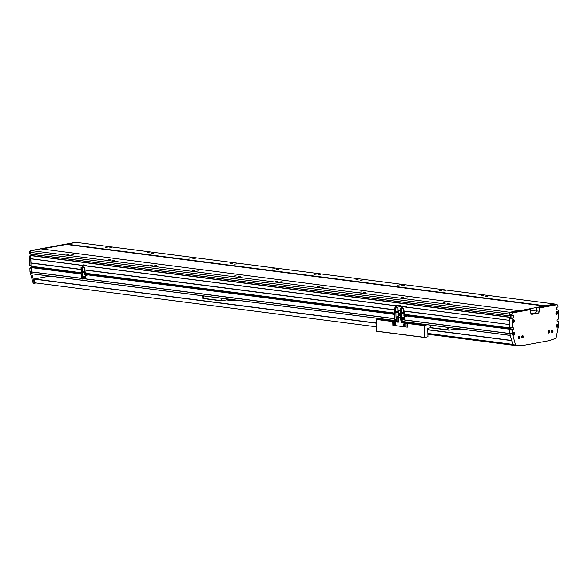 <?xml version="1.0" encoding="UTF-8"?>
<svg xmlns="http://www.w3.org/2000/svg" width="588" height="588" viewBox="0 0 588 588"><rect width="100%" height="100%" fill="white"/><g stroke="black" fill="none" stroke-linecap="round" stroke-linejoin="round"><path stroke-width="0.88" d="M447.064 303.467L449.35 303.246L447.064 303.467M70.95 255.038L73.228 254.825L70.95 255.038M112.734 260.418L115.02 260.205L112.734 260.418M154.526 265.798L156.812 265.585L154.526 265.798M196.319 271.178L198.604 270.965L196.319 271.178M238.111 276.558L240.396 276.345L238.111 276.558M279.903 281.939L282.189 281.726L279.903 281.939M321.695 287.319L323.973 287.106L321.695 287.319M363.48 292.699L365.765 292.486L363.48 292.699M405.272 298.079L407.558 297.866L405.272 298.079M442.955 302.916L445.079 302.717L442.955 302.916M66.834 254.486L68.958 254.288L66.834 254.486M108.626 259.867L110.75 259.668L108.626 259.867M150.418 265.247L152.542 265.048L150.418 265.247M192.202 270.627L194.334 270.429L192.202 270.627M233.995 276.007L236.126 275.809L233.995 276.007M275.787 281.387L277.911 281.189L275.787 281.387M317.579 286.775L319.703 286.569L317.579 286.775M359.371 292.155L361.495 291.949L359.371 292.155M401.163 297.535L403.287 297.337L401.163 297.535M485.423 296.403L487.709 296.19L485.423 296.403M109.309 247.982L111.588 247.769L109.309 247.982M151.094 253.362L153.38 253.149L151.094 253.362M192.886 258.742L195.172 258.529L192.886 258.742M234.678 264.122L236.964 263.909L234.678 264.122M276.47 269.502L278.756 269.289L276.47 269.502M318.262 274.883L320.548 274.669L318.262 274.883M360.054 280.263L362.333 280.05L360.054 280.263M401.839 285.643L404.125 285.43L401.839 285.643M443.631 291.023L445.917 290.81L443.631 291.023M481.315 295.86L483.439 295.661L481.315 295.86M105.193 247.43L107.317 247.232L105.193 247.43M146.985 252.811L149.109 252.612L146.985 252.811M188.777 258.191L190.902 257.992L188.777 258.191M230.562 263.571L232.694 263.373L230.562 263.571M272.354 268.951L274.486 268.753L272.354 268.951M314.146 274.331L316.271 274.133L314.146 274.331M355.938 279.712L358.063 279.513L355.938 279.712M397.731 285.092L399.855 284.893L397.731 285.092M439.523 290.479L441.647 290.274L439.523 290.479M530.729 311.045L536.469 309.994M510.075 315.212L509.142 315.829L30.642 254.214L30.532 252.399A1.779 1.257 -82.7 0 1 31.245 250.642L40.815 248.886L519.542 310.751L554.602 304.003A1.779 1.257 -82.7 0 1 555.153 304.51M544.833 306.098L66.326 244.483L41.755 249.003L76.095 242.396L554.602 304.003M31.855 273.817L398.341 320.997L31.855 273.817L31.113 271.832L31.326 267.364L80.806 273.736L81.556 274.633M32.039 267.452L32.12 266.511M31.032 266.371L81.122 272.825L31.032 266.371L30.635 255.633L31.002 255.479L509.561 317.285M32.134 254.406A1.426 1.007 -82.7 0 1 31.914 255.596M30.642 254.214L509.142 315.829L509.039 314.007A1.779 1.257 -82.7 0 1 509.752 312.25L519.322 310.493M510.303 315.241A1.426 1.007 -82.7 0 1 510.31 317.38M406.154 307.039L509.23 320.306L509.495 317.094L30.988 255.479M30.723 258.698L82.548 265.372M86.98 265.938L395.981 305.723M400.406 306.297L401.729 306.466M402.537 306.686L509.23 320.306M81.07 269.385L30.951 262.932L30.833 258.823L82.489 265.475M83.356 265.592L395.922 305.834M396.79 305.944L401.67 306.569M403.802 310.934L509.458 324.539L509.34 320.438M84.621 269.841L394.504 309.736M398.054 310.192L400.252 310.479M403.809 311.118L509.458 324.539M30.855 263.093L81.078 269.561M84.628 270.017L394.511 309.92M398.061 310.376L400.259 310.655M510.347 327.516L509.451 327.854L509.362 324.708M509.833 327.685L510.48 327.531M406.617 315.425L510.649 328.817L510.619 327.788M32.142 267.209L80.835 273.479M87.443 274.324L394.269 313.83M509.87 329.037L510.649 328.817M510.524 329.118L509.495 329.177L510.119 334.903M66.532 244.152L545.032 305.76M31.245 250.642L509.752 312.25M513.353 345.244L427.88 334.234L513.405 345.252A1.036 0.735 -82.7 0 0 513.464 345.259A1.036 0.735 -82.7 0 1 512.802 344.355M34.846 283.636L33.707 283.489A1.036 0.735 -82.7 0 1 33.648 283.482L34.957 283.651A1.036 0.735 -82.7 0 1 34.295 282.747L34.288 278.969L49.774 276.117M557.292 309.81A1.338 0.941 -82.7 0 1 557.079 309.817A1.338 0.941 -82.7 0 1 556.307 308.663A1.338 0.941 -82.7 0 1 557.211 307.171L557.843 307.054L558.034 306.282A1.779 1.257 -82.7 0 0 556.998 304.753A1.779 1.257 -82.7 0 0 556.718 304.76L539.115 307.994L539.211 311.221A1.779 1.257 -82.7 0 1 538.005 313.213L532.103 314.301A1.779 1.257 -82.7 0 1 531.824 314.308A1.779 1.257 -82.7 0 1 530.78 312.772L530.685 309.545L513.089 312.787A1.779 1.257 -82.7 0 0 511.876 314.778L512.06 315.469L512.743 315.352A1.338 0.941 -82.7 0 1 512.949 315.344A1.338 0.941 -82.7 0 1 513.728 316.645A1.338 0.941 -82.7 0 1 512.817 317.99L511.986 318.439L512.258 327.531L512.898 327.707A1.036 0.735 -82.7 0 1 512.957 329.758L512.332 330.162L512.442 333.83L515.566 345.024A1.036 0.735 -82.7 0 0 516.183 345.604A194.466 137.033 -82.7 0 0 522.725 345.494L549.119 340.643A194.466 137.033 -82.7 0 0 555.594 338.357A1.036 0.735 -82.7 0 0 556.167 337.556L558.6 325.34L558.49 321.673L557.85 321.496A1.036 0.735 -82.7 0 1 557.791 319.446L558.416 319.034L558.144 309.95L556.88 309.758M555.91 313.161A1.338 0.941 -82.7 0 1 557.027 311.662A1.338 0.941 -82.7 0 1 557.806 312.809A1.338 0.941 -82.7 0 1 556.682 314.308A1.338 0.941 -82.7 0 1 555.91 313.161M512.486 321.144A1.338 0.941 -82.7 0 1 513.611 319.644A1.338 0.941 -82.7 0 1 514.39 320.798A1.338 0.941 -82.7 0 1 513.265 322.298A1.338 0.941 -82.7 0 1 512.486 321.144M556.292 326.061A1.338 0.941 -82.7 0 1 557.409 324.561A1.338 0.941 -82.7 0 1 558.188 325.708A1.338 0.941 -82.7 0 1 557.071 327.207A1.338 0.941 -82.7 0 1 556.292 326.061M512.876 334.043A1.338 0.941 -82.7 0 1 513.993 332.543A1.338 0.941 -82.7 0 1 514.772 333.697A1.338 0.941 -82.7 0 1 513.647 335.197A1.338 0.941 -82.7 0 1 512.876 334.043M547.987 332.007A1.191 0.838 -82.7 0 1 549.677 331.698A1.191 0.838 -82.7 0 1 547.987 332.007M521.644 336.851A1.191 0.838 -82.7 0 1 523.327 336.542A1.191 0.838 -82.7 0 1 521.644 336.851M551.36 331.382A1.191 0.838 -82.7 0 1 553.051 331.073A1.191 0.838 -82.7 0 1 551.36 331.382M518.271 337.475A1.191 0.838 -82.7 0 1 519.961 337.167A1.191 0.838 -82.7 0 1 518.271 337.475M518.8 336.998L518.697 337.549M519.028 337.813L518.998 336.799L519.028 337.813M518.814 337.431L519.336 337.497M518.859 336.931L519.322 336.99M522.173 336.373L522.07 336.924M522.401 337.189L522.365 336.174L522.401 337.189M522.181 336.814L522.71 336.88M522.232 336.314L522.688 336.373M551.889 330.912L551.794 331.456M552.117 331.728L552.088 330.706L552.117 331.728M551.904 331.345L552.426 331.411M551.948 330.846L552.411 330.904M548.516 331.529L548.42 332.08M548.744 332.345L548.714 331.331L548.744 332.345M548.53 331.963L549.052 332.036M548.582 331.463L549.038 331.529M513.544 333.337L513.368 334.315M513.736 334.535L513.302 334.271L513.699 333.183L514.147 334.116L513.736 334.535M513.625 334.05L514.147 334.116M513.603 333.374L514.125 333.44M556.961 325.348L556.785 326.325M557.152 326.546L556.704 325.612L557.115 325.193L557.549 325.451L557.152 326.546M557.042 326.061L557.564 326.134M557.02 325.385L557.549 325.451M513.162 320.438L512.986 321.416M513.353 321.636L512.92 321.371L513.317 320.284L513.765 321.217L513.353 321.636M513.243 321.151L513.765 321.217M513.221 320.475L513.743 320.541M556.579 312.449L556.402 313.426M556.77 313.647L556.322 312.713L556.733 312.294L557.181 313.235L556.77 313.647M556.66 313.169L557.181 313.235M556.638 312.485L557.159 312.559M516.124 345.604L513.405 345.252A1.036 0.735 -82.7 0 1 512.854 344.671L509.722 333.477L509.62 329.817L510.237 329.405L512.957 329.758M510.715 327.56A1.036 0.735 -82.7 0 1 510.237 329.405M512.383 327.773L509.539 327.178L509.267 318.093L510.105 317.645L512.817 317.99M510.737 315.3A1.338 0.941 -82.7 0 1 510.95 316.689A1.338 0.941 -82.7 0 1 510.105 317.645M512.016 315.455L509.348 315.124L509.157 314.426A1.779 1.257 -82.7 0 1 510.369 312.434L527.973 309.2L530.685 309.545M530.993 313.654L535.286 312.86L538.005 313.213M556.998 304.753L554.278 304.4A1.779 1.257 -82.7 0 0 553.999 304.408L536.403 307.649L536.499 310.868A1.779 1.257 -82.7 0 1 535.286 312.86M509.722 333.477L512.442 333.83M536.403 307.649L539.115 307.994M430.512 327.692L427.704 328.361L427.954 336.711L424.69 337.461L424.235 325.612L427.204 324.716M424.69 337.461L376.629 331.272L376.173 319.424L379.15 318.527M376.518 331.147L424.58 337.336M379.113 318.586L398.341 321.063M401.729 321.496L427.175 324.774M376.371 319.086L398.37 321.923M401.758 322.356L424.433 325.274M376.173 319.424L392.652 321.54M400.406 317.513L398.23 317.373L398.296 322.202L392.71 321.489L392.85 325.296L407.286 327.156L407.513 323.459L424.235 325.612M403.449 325.531A1.264 0.875 -100.4 0 0 404.434 326.274L405.448 326.09A1.264 0.875 -100.4 0 0 406.11 324.958A1.264 0.875 -100.4 0 0 404.992 323.606L403.978 323.79A1.264 0.875 -100.4 0 0 403.317 324.841M392.997 324.179A1.264 0.875 -100.4 0 0 393.989 324.929L395.004 324.745A1.264 0.875 -100.4 0 0 395.658 323.613A1.264 0.875 -100.4 0 0 394.541 322.261L393.534 322.445A1.264 0.875 -100.4 0 0 392.872 323.496M404.316 324.517L404.544 325.465M404.287 325.23L403.758 325.326L404.595 325.436L404.573 324.752L403.735 324.649L404.265 324.554M403.758 325.326L403.735 324.649M393.864 323.172L394.1 324.12M393.835 323.885L393.313 323.981L394.144 324.091L394.129 323.407L393.291 323.304L393.82 323.209M393.313 323.981L393.291 323.304M398.363 322.136L392.946 321.445M400.406 317.432L398.311 317.241M407.543 327.104L407.153 323.341L401.619 322.628L401.692 320.188M401.758 322.422L407.264 323.503M401.508 322.467L401.435 320.151M82.989 267.408L82.474 267.422M87.105 265.6L86.583 265.695L87.105 265.6M84.716 274.214A0.816 0.566 79.6 0 1 85.142 273.523L85.716 273.42A0.816 0.566 79.6 0 1 86.01 275.03L85.444 275.133A0.816 0.566 79.6 0 1 84.797 274.64M84.995 273.582A1.323 0.911 79.6 0 1 85.62 272.928A1.323 0.911 79.6 0 1 86.789 274.346A1.323 0.911 79.6 0 1 86.098 275.522A1.323 0.911 79.6 0 1 85.282 275.133M85.708 272.913A1.323 0.911 79.6 0 1 85.789 272.891A1.323 0.911 79.6 0 1 86.671 273.369A1.323 0.911 79.6 0 1 86.781 273.567A1.323 0.911 79.6 0 1 86.958 274.317A1.323 0.911 79.6 0 1 86.826 275.015A1.323 0.911 79.6 0 1 86.723 275.191A1.323 0.911 79.6 0 1 86.267 275.493A1.323 0.911 79.6 0 1 86.186 275.5M81.159 274.082L81.078 273.596M85.429 274.633L85.304 274.001M85.245 274.765L85.216 273.92L85.245 274.765M83.092 272.104L84.224 271.899L84.209 271.465M82.364 272.575L82.18 271.443L85.069 270.958L85.106 272.068L82.364 272.575L82.327 271.458L85.069 270.958M83.092 272.148L83.077 271.678L84.341 271.443L84.356 271.913L83.092 272.148M84.657 270.987L84.547 267.297L82.158 267.738L81.019 267.591L82.357 267.349M82.033 267.724L81.96 272.538L81.548 272.487L81.401 267.68M83.092 267.209L84.547 267.297M81.019 267.591L81.159 272.398M81.82 267.731L81.96 272.538M83.518 278.609L84.576 278.749L84.503 276.11L83.445 276.301L83.525 278.94L81.298 278.933L81.107 272.428L81.548 272.479L81.026 267.599M85.106 272.06L85.297 273.016L84.731 273.119L85.209 273.185M85.363 275.228L85.466 278.587L84.576 278.749M82.636 279.109L82.445 272.597L85.267 272.075M81.989 272.538L82.445 272.597M86.671 273.369L87.406 273.266L87.465 275.088L86.723 275.191M84.753 273.89L84.731 273.119M86.487 273.148L87.406 273.266M402.163 308.502L401.648 308.516M406.279 306.693L405.757 306.789L406.279 306.693M403.897 315.308A0.816 0.566 79.6 0 1 404.324 314.624L404.889 314.514A0.816 0.566 79.6 0 1 405.191 316.124L404.618 316.226A0.816 0.566 79.6 0 1 403.978 315.741M404.176 314.676A1.323 0.911 79.6 0 1 404.801 314.021A1.323 0.911 79.6 0 1 405.97 315.44A1.323 0.911 79.6 0 1 405.279 316.623A1.323 0.911 79.6 0 1 404.463 316.226M404.889 314.014A1.323 0.911 79.6 0 1 404.97 313.992A1.323 0.911 79.6 0 1 405.852 314.47A1.323 0.911 79.6 0 1 405.963 314.661A1.323 0.911 79.6 0 1 406.139 315.411A1.323 0.911 79.6 0 1 406.007 316.116A1.323 0.911 79.6 0 1 405.904 316.285A1.323 0.911 79.6 0 1 405.448 316.587A1.323 0.911 79.6 0 1 405.36 316.601M400.332 315.175L400.318 314.646M404.61 315.727L404.485 315.094M404.419 315.859L404.397 315.014L404.419 315.859M400.288 314.176A1.323 0.911 79.6 0 1 400.303 314.132A1.323 0.911 79.6 0 0 400.215 313.926A1.323 0.911 79.6 0 0 400.105 313.727L400.296 313.727M402.265 313.198L403.397 312.992L403.383 312.566M401.538 313.669L401.361 312.537L404.25 312.052L404.279 313.169L401.538 313.669L401.508 312.559L404.25 312.052M402.273 313.242L402.258 312.772L403.522 312.537L403.537 313.007L402.273 313.242M403.831 312.081L403.728 308.391L401.332 308.832L400.207 308.693L401.538 308.443M401.207 308.825L401.141 313.632L400.722 313.58L400.582 308.774M402.273 308.303L403.728 308.391M400.722 313.551L400.207 308.685L400.347 313.492M401.001 308.825L401.141 313.632M404.279 313.154L404.478 314.11L403.905 314.22L404.382 314.279M404.544 316.322L404.64 319.681L403.758 319.843L403.677 317.204L402.626 317.402L402.699 320.041L401.817 320.203L401.626 313.691L404.448 313.176M400.722 313.58L400.288 313.522L400.479 320.026L401.817 320.203M402.692 319.71L403.758 319.843M401.163 313.632L401.626 313.691M405.852 314.47L406.587 314.367L406.639 316.182L405.904 316.285M403.927 314.984L403.905 314.22M405.669 314.242L406.587 314.367M396.415 307.759L395.9 307.774M400.538 305.951L400.009 306.047L400.538 305.951M398.15 314.565A0.816 0.566 79.6 0 1 398.576 313.882L399.149 313.779A0.816 0.566 79.6 0 1 399.443 315.381L398.87 315.491A0.816 0.566 79.6 0 1 398.23 314.999M400.112 315.352A1.323 0.911 79.6 0 1 399.531 315.881A1.323 0.911 79.6 0 1 398.715 315.491M400.2 315.484A1.323 0.911 79.6 0 1 400.156 315.543A1.323 0.911 79.6 0 1 399.7 315.852A1.323 0.911 79.6 0 1 399.62 315.859M394.592 314.44L394.577 313.904M398.862 314.992L398.738 314.352M398.671 315.117L398.649 314.271L398.671 315.117M394.261 314.065A0.816 0.566 79.6 0 1 394.563 313.433A1.323 0.911 79.6 0 1 394.555 313.389M398.429 313.941A1.323 0.911 79.6 0 1 399.054 313.279A1.323 0.911 79.6 0 1 400.163 314.286M399.142 313.272A1.323 0.911 79.6 0 1 399.223 313.25A1.323 0.911 79.6 0 1 400.105 313.727M396.525 312.456L397.65 312.25L397.642 311.824M395.798 312.926L395.614 311.794L398.502 311.309L398.532 312.426L395.798 312.926L395.761 311.816L398.502 311.309M396.525 312.5L396.51 312.03L397.775 311.802L397.789 312.265L396.525 312.5M396.525 307.568L397.98 307.649L398.091 311.346L397.973 307.656L395.584 308.09L394.452 307.95L395.79 307.7M395.459 308.083L395.393 312.897L394.974 312.838L394.835 308.031M395.254 308.09L395.393 312.897M394.46 307.95L394.592 312.757L394.974 312.809M398.532 312.412L398.73 313.375L398.164 313.478L398.635 313.536M398.796 315.587L398.848 317.233M396.944 318.968L398.01 319.108L397.929 316.469L396.878 316.66L396.959 319.299L396.069 319.46L395.878 312.956L398.701 312.434M394.974 312.838L394.541 312.779L394.732 319.291L396.069 319.46M395.423 312.897L395.878 312.956M398.186 314.249L398.164 313.478M399.921 313.507L400.288 313.551M34.905 283.644A1.036 0.735 -82.7 0 1 34.347 283.063L31.62 273.295M33.648 283.482A1.036 0.735 -82.7 0 1 33.09 282.901L29.966 271.707L81.284 278.293M29.584 253.347L30.569 253.479L29.584 253.347L29.4 252.656A1.779 1.257 -82.7 0 1 30.613 250.664L74.242 242.638A1.779 1.257 -82.7 0 1 74.522 242.631L74.691 242.653M31.245 254.295A1.338 0.941 -82.7 0 1 30.907 255.493M29.951 265.666L30.936 265.791L29.775 265.409L29.51 256.317L30.341 255.868M31.186 266.393A1.036 0.735 -82.7 0 1 30.48 267.636L30.988 267.702M29.966 271.707L29.856 268.047L30.48 267.636M447.189 328.552L447.189 328.596A0.595 0.412 79.6 0 1 448.019 328.699A0.595 0.412 79.6 0 1 447.24 328.861L447.813 328.707L447.233 328.846M447.762 329.214A0.595 0.412 -100.4 0 0 447.549 328.06M457.53 328.618L449.011 330.191L448.717 327.487M464.13 329.471L460.72 330.089L460.522 329.008M449.011 330.191L430.622 327.825L430.328 325.12M430.401 327.567L448.791 329.934M229.768 299.299L221.25 300.865L220.956 298.16M236.369 300.145L232.958 300.762L232.76 299.682M221.25 300.865L202.86 298.498L202.566 295.793M202.639 298.241L221.029 300.608M203.705 297.793A0.595 0.412 -100.4 0 0 203.492 296.631M203.125 297.131L203.125 297.175A0.595 0.412 79.6 0 1 203.963 297.278A0.595 0.412 79.6 0 1 203.176 297.44L203.757 297.285L203.169 297.418M30.591 254.141L509.09 315.749M30.694 255.537L509.201 317.145M30.635 255.633L509.135 317.248M30.944 266.246L81.115 272.707M87.414 273.516L394.548 313.059M406.595 314.609L509.451 327.854M87.421 273.633L394.555 313.176L87.421 273.633M509.539 327.986L406.595 314.727L509.517 327.979M509.87 329.096L510.472 329.17M87.45 274.589L394.239 314.088L87.45 274.589M509.818 328.971L406.624 315.683L509.803 328.971M31.083 267.4L80.806 273.802A0.728 0.507 79.6 0 1 81.129 273.148M87.45 274.655L394.239 314.154A0.728 0.507 79.6 0 1 394.563 313.507M406.631 315.756L509.59 329.008M30.988 267.569L80.835 273.986M87.458 274.839L394.269 314.337M406.631 315.932L509.495 329.177M84.694 278.727L394.717 318.645M403.868 319.821L509.62 333.44M31.135 271.943L81.284 278.403M83.518 278.69L394.717 318.755M396.951 319.041L398.289 319.218M402.692 319.784L509.642 333.55M31.774 273.743L398.341 320.938M401.729 321.371L510.244 335.344M401.729 321.43L510.266 335.41L401.729 321.438M30.532 252.399L509.039 314.007M34.288 278.969L376.276 323.003M427.741 329.625L511.663 340.43M34.192 279.138L376.283 323.179M427.748 329.809L511.722 340.621M34.295 282.747L376.394 326.796M427.851 333.418L512.758 344.355M557.564 312.823A1.147 0.808 -82.7 0 1 555.939 313.117A1.147 0.808 -82.7 0 1 557.564 312.934M557.527 313.213A1.264 0.889 -82.7 0 1 556.505 314.212A1.264 0.889 -82.7 0 1 556.351 314.176M513.25 319.696A1.264 0.889 -82.7 0 1 513.412 319.696A1.264 0.889 -82.7 0 1 514.147 320.783A1.264 0.889 -82.7 0 1 514.147 320.923M514.11 321.202A1.264 0.889 -82.7 0 1 513.089 322.202A1.264 0.889 -82.7 0 1 512.934 322.158M514.147 320.813A1.147 0.808 -82.7 0 1 512.523 321.107A1.147 0.808 -82.7 0 1 514.147 320.813M557.057 324.605A1.264 0.889 -82.7 0 1 557.211 324.605A1.264 0.889 -82.7 0 1 557.946 325.693A1.264 0.889 -82.7 0 1 557.946 325.833M557.909 326.112A1.264 0.889 -82.7 0 1 556.887 327.112A1.264 0.889 -82.7 0 1 556.733 327.068M557.946 325.723A1.147 0.808 -82.7 0 1 556.322 326.017A1.147 0.808 -82.7 0 1 557.946 325.723M513.633 332.595A1.264 0.889 -82.7 0 1 513.794 332.595A1.264 0.889 -82.7 0 1 514.529 333.683A1.147 0.808 -82.7 0 1 512.905 334.006A1.147 0.808 -82.7 0 1 514.529 333.822M514.493 334.102A1.264 0.889 -82.7 0 1 513.471 335.101A1.264 0.889 -82.7 0 1 513.317 335.057M548.428 330.868A1.036 0.735 -82.7 0 1 548.758 332.749A0.919 0.647 -82.7 0 1 548.7 330.926A0.919 0.647 -82.7 0 1 549.383 331.808M549.354 332.036A1.036 0.735 -82.7 0 1 548.192 332.698M522.085 335.719A1.036 0.735 -82.7 0 1 523.033 336.652M523.004 336.88A1.036 0.735 -82.7 0 1 521.843 337.541M523.033 336.564A0.919 0.647 -82.7 0 1 521.732 336.806A0.919 0.647 -82.7 0 1 523.033 336.564M551.801 330.25A1.036 0.735 -82.7 0 1 552.125 332.124A0.919 0.647 -82.7 0 1 552.073 330.309A0.919 0.647 -82.7 0 1 552.757 331.184M552.727 331.411A1.036 0.735 -82.7 0 1 551.566 332.08M519.638 337.497A1.036 0.735 -82.7 0 1 518.792 338.328L519.696 337.167A0.919 0.647 -82.7 0 1 518.359 337.424A0.919 0.647 -82.7 0 1 519.667 337.269M518.712 336.336A1.036 0.735 -82.7 0 1 519.667 337.159M556.667 311.706A1.264 0.889 -82.7 0 1 556.829 311.706A1.264 0.889 -82.7 0 1 557.564 312.794M512.854 344.671L515.566 345.024M513.464 345.259L516.066 345.59M553.999 304.408L556.718 304.76M536.499 310.868L539.211 311.221M531.552 314.227L532.103 314.301M510.369 312.434L513.089 312.787M509.157 314.426L511.876 314.778M509.171 314.867L511.891 315.212M509.473 317.755L512.185 318.108M509.267 318.093L511.986 318.439M509.539 327.178L512.258 327.531M509.818 329.486L512.538 329.831M509.62 329.817L512.332 330.162M404.434 326.274A1.264 0.875 -100.4 0 0 405.095 325.149A1.264 0.875 -100.4 0 0 403.978 323.79L403.302 324.929L404.434 326.274M403.317 324.929A1.205 0.831 -100.4 0 0 404.199 326.23A1.205 0.831 -100.4 0 0 405.014 325.149A1.205 0.831 -100.4 0 0 404.132 323.856A1.205 0.831 -100.4 0 0 403.317 324.929M393.989 324.929A1.264 0.875 -100.4 0 0 394.651 323.804A1.264 0.875 -100.4 0 0 393.534 322.445L392.858 323.584A1.205 0.831 -100.4 0 0 393.754 324.885A1.205 0.831 -100.4 0 0 394.563 323.804A1.205 0.831 -100.4 0 0 393.681 322.511A1.205 0.831 -100.4 0 0 392.872 323.584L393.989 324.929M83.239 265.261L83.761 265.166M82.952 266.232L82.438 266.246M85.745 274.405A0.728 0.507 79.6 0 1 84.716 274.273A0.728 0.507 79.6 0 1 85.745 274.405M85.87 274.405A0.816 0.566 79.6 0 1 85.444 275.133L84.694 274.265L85.142 273.523A0.816 0.566 79.6 0 1 85.87 274.405M81.173 274.515A0.816 0.566 79.6 0 1 80.909 274.14M81.166 274.478A0.728 0.507 79.6 0 1 80.828 273.773M80.828 273.714A0.816 0.566 79.6 0 1 81.129 273.075M82.114 267.738L82.224 271.435M82.158 267.738L82.269 271.428M84.54 267.297L84.65 270.994L84.54 267.297M402.412 306.363L402.934 306.26M402.133 307.326L401.611 307.34M404.919 315.506A0.728 0.507 79.6 0 1 403.897 315.374A0.728 0.507 79.6 0 1 404.919 315.506M405.044 315.499A0.816 0.566 79.6 0 1 404.618 316.226L403.868 315.359L404.324 314.624A0.816 0.566 79.6 0 1 405.044 315.499M400.347 315.609A0.816 0.566 79.6 0 1 400.09 315.241M400.347 315.58A0.728 0.507 79.6 0 1 400.31 314.249M400.009 314.808A0.816 0.566 79.6 0 1 400.303 314.168M401.295 308.832L401.406 312.529M401.332 308.832L401.442 312.522M403.713 308.391L403.824 312.088L403.713 308.391M396.665 305.62L397.194 305.525M396.385 306.591L395.871 306.605M399.171 314.764A0.728 0.507 79.6 0 1 398.15 314.631A0.728 0.507 79.6 0 1 399.171 314.764M399.296 314.756A0.816 0.566 79.6 0 1 398.87 315.491L398.127 314.624L398.576 313.882A0.816 0.566 79.6 0 1 399.296 314.756M394.599 314.874A0.816 0.566 79.6 0 1 394.342 314.499M394.599 314.837A0.728 0.507 79.6 0 1 394.261 314.132L394.989 314.984M395.548 308.09L395.658 311.787M395.584 308.09L395.695 311.787M33.09 282.901L34.347 283.063M30.613 250.664L31.149 250.731M29.4 252.656L30.547 252.803M29.415 253.097L30.561 253.244M29.709 255.986L30.642 256.111M29.51 256.317L30.657 256.464M29.775 265.409L30.929 265.555M30.061 267.716L30.995 267.834M29.856 268.047L31.002 268.194M454.891 329.104L460.551 329.839M227.13 299.784L232.789 300.512M226.409 299.917L232.914 300.755M31.311 267.364L80.806 273.736L81.262 273.023M556.711 311.691L557.6 312.809L556.388 314.198M513.295 319.681L514.177 320.798L512.971 322.187M557.093 324.591L557.983 325.708L556.77 327.097M513.677 332.58L514.566 333.697L513.353 335.079M548.567 330.772L549.42 331.706L548.295 332.83M522.217 335.616L523.07 336.549L521.953 337.674M551.934 330.147L552.786 331.081L551.669 332.213M519.696 337.167L518.844 336.233M509.348 315.124L512.06 315.469M509.708 327.435L512.427 327.781M86.892 265.284L83.246 264.857L82.327 266.291L82.364 267.466M83.099 267.444L83.386 265.585L86.796 266.011M406.065 306.377L402.427 305.951L401.508 307.384L401.538 308.56M402.273 308.538L402.56 306.679L405.97 307.105M400.435 314.124L399.987 314.859L400.729 315.727M400.318 305.635L396.68 305.216L395.761 306.649L395.798 307.818M396.532 307.796L396.878 305.936M400.23 306.37L396.885 305.936M394.239 314.124L394.688 313.382M397.98 307.649L398.091 311.346M394.452 307.95L394.592 312.757M226.387 299.917L232.958 300.762"/></g></svg>
